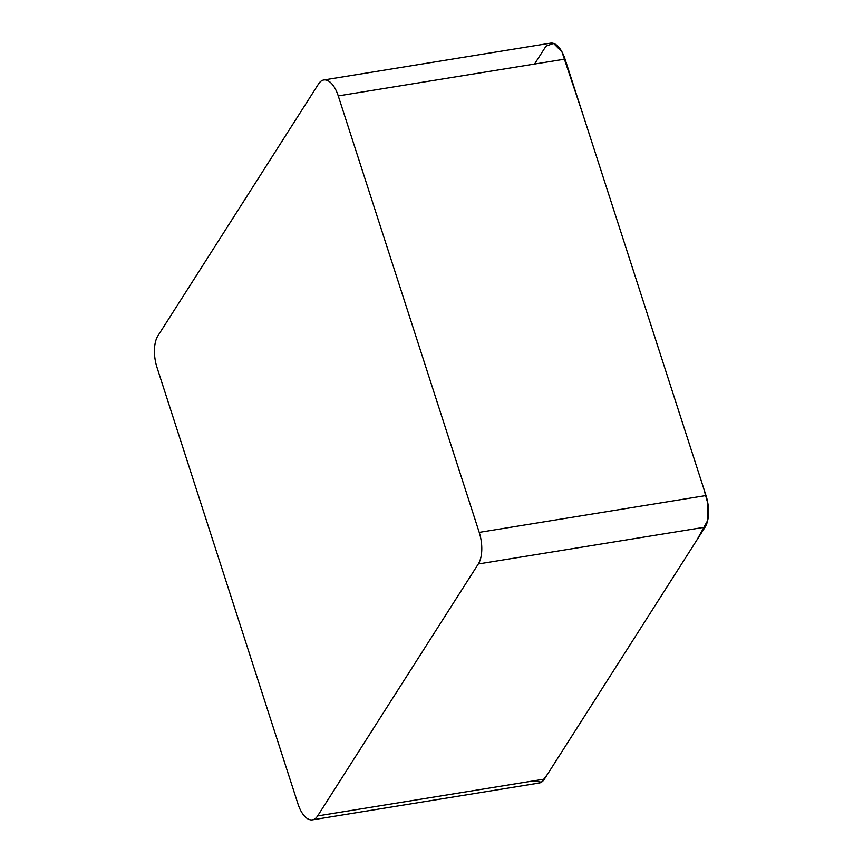 <?xml version="1.0" encoding="UTF-8"?>
<svg xmlns="http://www.w3.org/2000/svg" width="863" height="863" viewBox="0 0 863 863"><rect width="100%" height="100%" fill="white"/><g stroke="black" fill="none" stroke-linecap="round" stroke-linejoin="round"><path stroke-width="1.29" d="M479.224 532.374L338.253 95.912A26.073 12.319 -99.2 0 0 323.787 79.968A26.073 12.319 -99.2 0 0 318.587 83.884L157.907 335.847A26.073 12.319 -99.2 0 0 157.001 367.455L297.972 803.906A26.073 12.319 -99.2 0 0 312.438 819.85A26.073 12.319 -99.2 0 0 317.638 815.934L478.318 563.971A26.073 12.319 -99.2 0 0 479.224 532.374L705.999 495.545A26.073 12.319 80.8 0 1 705.093 527.153L544.413 779.116A26.073 12.319 80.8 0 1 539.213 783.032L312.438 819.85M323.787 79.968L550.562 43.15A26.073 12.319 80.8 0 1 565.028 59.094L705.999 495.545M534.531 64.045L546.009 46.138L553.571 43.42L561.942 51.823L582.503 113.204L703.625 488.21L707.984 504.046L707.692 520.454L697.013 539.828L547.455 774.338L541.489 782.158L533.032 780.961M565.028 59.094L338.253 95.912M317.638 815.934L544.413 779.116M705.093 527.153L478.318 563.971"/></g></svg>
